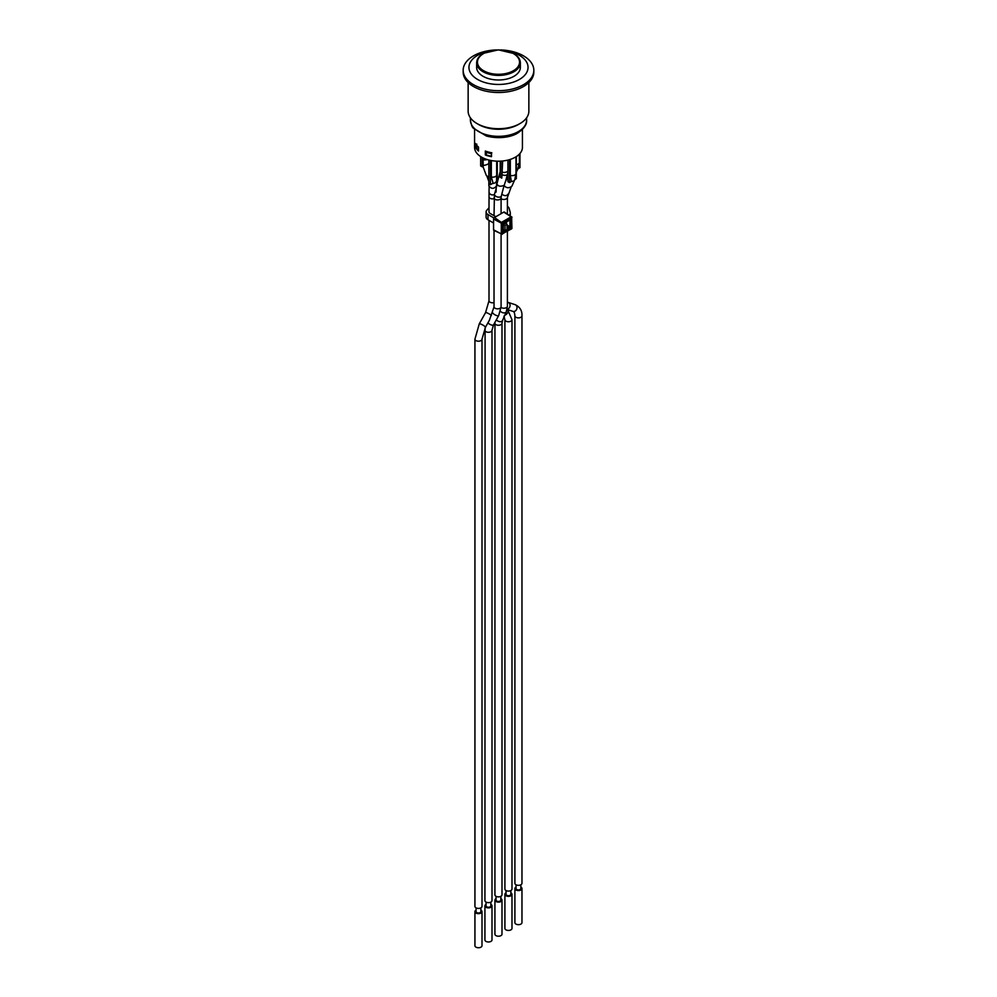<?xml version="1.0" encoding="UTF-8"?>
<svg xmlns="http://www.w3.org/2000/svg" width="997" height="997" viewBox="0 0 997 997"><rect width="100%" height="100%" fill="white"/><g stroke="black" fill="none" stroke-linecap="round" stroke-linejoin="round"><path stroke-width="1.5" d="M495.833 216.71L490.038 213.37A3.539 2.044 0 0 1 489.004 211.925L489.041 191.698A3.539 3.153 -178.9 0 0 494.437 194.452L494.026 215.664M486.112 211.925L486.112 217.172A6.418 3.714 0 0 0 487.994 219.789L487.994 214.542A6.418 3.714 180 0 1 486.112 211.925A6.418 3.714 180 0 1 486.81 210.242L489.004 207.75M503.323 224.437L505.018 225.422L507.062 224.238L507.062 229.484L505.018 230.668L503.311 229.684M493.565 223.004L487.994 219.789M507.411 206.354A6.418 3.714 180 0 1 509.118 208.336L510.227 212.373A6.418 3.714 180 0 1 510.302 212.959A6.418 3.714 180 0 1 509.093 215.128M487.994 214.542L493.939 217.982M507.062 224.238L504.681 222.867M507.087 213.819A3.539 2.044 0 0 0 507.411 212.959A3.539 2.044 0 0 0 507.373 212.635M505.018 230.668L505.018 225.422M511.735 227.864L511.947 228.176A0.798 0.798 0 0 1 511.548 228.874L501.466 234.27A0.798 0.798 0 0 0 502.239 234.245L493.839 230.394A1.259 0.723 -60 0 1 493.565 229.809L493.565 219.053A1.259 0.723 -60 0 1 494.45 217.508L503.759 212.124A1.259 0.723 -60 0 1 504.407 212.074L511.947 217.421A0.798 0.798 0 0 0 511.586 216.748L511.947 228.176L511.174 228.849M505.579 222.343L506.177 223.303L504.906 222.73M503.759 212.124L511.174 216.785L501.852 222.157L501.292 223.141L502.401 223.129L494.45 217.508M497.254 161.178L497.254 180.756L496.556 181.155L496.68 174.924A3.851 2.231 180 0 1 491.322 176.968L493.091 183.161L490.437 184.694L488.842 183.772L488.829 185.841C491.334 189.106 493.901 189.131 496.531 185.928L496.618 181.118M474.572 129.46L474.572 147.382A23.928 13.821 0 0 0 508.458 159.944A23.928 13.821 0 0 0 520.26 153.127A23.928 13.821 0 0 0 522.428 147.382L522.428 129.46M478.523 147.73A23.292 13.447 180 0 1 476.342 144.964L476.853 144.141M478.523 150.348A23.292 13.447 180 0 1 476.342 147.581L476.342 144.964M486.773 151.482L486.312 152.279A23.292 13.447 0 0 0 491.334 153.613L491.845 152.803M486.312 154.423L485.327 154.984L485.327 151.046A23.928 13.821 0 0 0 491.509 152.728A22.644 13.073 180 0 1 490.736 152.578M491.509 156.143L491.334 153.613M491.334 156.242A23.292 13.447 180 0 1 486.312 154.909L486.312 152.279M476.342 147.058L475.619 147.481L475.619 143.543A23.928 13.821 0 0 0 478.523 147.12L478.523 151.046A23.928 13.821 180 0 1 475.619 147.481M491.509 152.728L491.509 156.666A23.928 13.821 180 0 1 485.327 154.984M500.681 49.912A35.331 20.401 180 0 1 523.487 55.844A35.331 20.401 180 0 1 533.831 70.276A35.331 20.401 180 0 1 498.5 90.677A35.331 20.401 180 0 1 463.169 70.276A35.331 20.401 180 0 1 473.513 55.844A35.331 20.401 180 0 1 496.319 49.912M463.169 70.276L463.169 72.108A35.331 20.401 0 0 0 498.5 92.509A35.331 20.401 0 0 0 533.831 72.108L533.831 70.276M487.882 51.47A29.549 17.061 0 0 0 477.6 55.321A29.549 17.061 0 0 0 480.704 81.006A29.549 17.061 0 0 0 524.335 75.672A29.549 17.061 0 0 0 509.118 51.47M528.859 82.552L528.859 111.19A30.359 17.522 180 0 1 519.96 123.578A30.359 17.522 180 0 1 477.04 123.578A30.359 17.522 180 0 1 468.141 111.19L468.141 82.552M519.96 123.578L518.378 124.5A28.103 16.226 180 0 1 478.622 124.5L477.04 123.578M476.653 62.799L476.653 67.385A21.847 12.612 0 0 0 498.5 79.997A21.847 12.612 0 0 0 520.347 67.385L520.347 62.799C520.235 59.135 518.041 56.031 513.779 53.514L498.375 49.85L483.645 53.277C479.108 55.82 476.778 58.997 476.653 62.799A21.847 12.612 0 0 0 498.5 75.411A21.847 12.612 0 0 0 520.347 62.799M510.314 159.395L510.314 175.372L511.361 181.529L509.517 182.588L507.922 181.678L507.922 160.081M509.517 159.645L509.517 182.588M516.334 156.591L516.334 178.662L514.888 179.497M491.322 160.567L491.322 176.968M490.437 160.392L490.437 184.694M488.842 160.019L488.842 183.772M502.675 160.991L501.79 178.139L500.207 177.217L500.207 161.165M501.79 161.065L501.79 178.139M507.922 174.587L507.286 174.961M500.207 173.029A3.851 2.144 -165.1 0 1 500.083 172.045L496.967 183.722C497.827 186.289 500.17 186.85 504.021 185.392C506.252 188.184 508.869 188.458 511.872 186.215L514.788 179.734A3.851 3.066 -155.8 0 1 511.224 181.304M504.021 185.392L504.794 183.847M480.878 910.124A3.539 2.044 180 0 1 482 911.607A3.539 2.044 180 0 1 479.819 913.501A3.539 2.044 180 0 1 475.968 913.053A3.539 2.044 180 0 1 474.933 911.607A3.539 2.044 180 0 1 476.055 910.124M480.878 907.856L480.878 911.607A2.405 1.396 180 0 1 479.383 912.903A2.405 1.396 180 0 1 476.765 912.591A2.405 1.396 180 0 1 476.055 911.607L476.055 907.856M482 911.607L482 945.704A3.539 2.044 180 0 1 479.819 947.586A3.539 2.044 180 0 1 475.968 947.15A3.539 2.044 180 0 1 474.933 945.704L474.933 911.607M490.86 904.354A3.539 2.044 180 0 1 491.995 905.837A3.539 2.044 180 0 1 489.814 907.731A3.539 2.044 180 0 1 485.963 907.282A3.539 2.044 180 0 1 484.928 905.837A3.539 2.044 180 0 1 486.05 904.354M490.86 902.086L490.86 905.837A2.405 1.396 180 0 1 489.377 907.133A2.405 1.396 180 0 1 486.748 906.821A2.405 1.396 180 0 1 486.05 905.837L486.05 902.086M491.995 905.837L491.995 939.934A3.539 2.044 180 0 1 489.814 941.829A3.539 2.044 180 0 1 485.963 941.38A3.539 2.044 180 0 1 484.928 939.934L484.928 905.837M500.855 898.584A3.539 2.044 180 0 1 501.99 900.067A3.539 2.044 180 0 1 499.809 901.961A3.539 2.044 180 0 1 495.958 901.512A3.539 2.044 180 0 1 494.923 900.067A3.539 2.044 180 0 1 496.045 898.584M500.855 896.315L500.855 900.067A2.405 1.396 180 0 1 499.372 901.363A2.405 1.396 180 0 1 496.743 901.051A2.405 1.396 180 0 1 496.045 900.067L496.045 896.315M501.99 900.067L501.99 934.164A3.539 2.044 180 0 1 499.809 936.058A3.539 2.044 180 0 1 495.958 935.61A3.539 2.044 180 0 1 494.923 934.164L494.923 900.067M501.092 234.071L501.092 306.802A3.539 2.044 180 0 1 498.911 308.684A3.539 2.044 180 0 1 495.06 308.235A3.539 2.044 180 0 1 494.026 306.802L489.452 320.137L485.452 327.265A3.539 0.661 -150.8 0 0 484.006 325.782A3.539 0.661 -150.8 0 0 480.716 324.025A3.539 0.661 -150.8 0 0 479.283 323.813L485.551 312.634L489.004 300.745A3.539 2.044 180 0 0 490.038 302.191A3.539 2.044 180 0 0 490.437 302.39A3.539 2.044 180 0 0 494.026 302.602M496.082 192.097L496.17 188.495L494.437 194.452M474.933 339.154A3.539 2.044 180 0 0 475.968 340.6A3.539 2.044 180 0 0 479.819 341.049A3.539 2.044 180 0 0 482 339.154L482 906.373A3.539 2.044 180 0 1 479.819 908.255A3.539 2.044 180 0 1 475.968 907.806A3.539 2.044 180 0 1 474.933 906.373L474.933 339.154L479.283 323.813M504.071 185.604L501.877 193.842M484.928 330.231A3.539 2.044 180 0 0 485.963 331.677A3.539 2.044 180 0 0 489.814 332.126A3.539 2.044 180 0 0 491.995 330.231L491.995 900.603A3.539 2.044 180 0 1 489.814 902.484A3.539 2.044 180 0 1 485.963 902.036A3.539 2.044 180 0 1 484.928 900.603L485.09 327.926M494.923 323.215A3.539 2.044 180 0 0 495.958 324.661A3.539 2.044 180 0 0 501.591 324.15A3.539 2.044 180 0 0 501.99 323.215L501.99 894.832A3.539 2.044 180 0 1 499.809 896.714A3.539 2.044 180 0 1 495.958 896.266A3.539 2.044 180 0 1 494.923 894.832L494.948 322.318M483.059 157.937L483.209 166.3L482.261 166.86L480.666 165.938L480.666 156.591M482.261 157.526L482.261 166.86M519.96 153.488L519.96 167.646L517.979 168.792M482.959 166.449L486.312 175.472L488.842 177.279M510.85 892.813A3.539 2.044 180 0 1 511.984 894.297A3.539 2.044 180 0 1 509.791 896.191A3.539 2.044 180 0 1 505.953 895.742A3.539 2.044 180 0 1 504.906 894.297A3.539 2.044 180 0 1 506.04 892.813M510.85 890.545L510.85 894.297A2.405 1.396 180 0 1 509.367 895.593A2.405 1.396 180 0 1 506.738 895.281A2.405 1.396 180 0 1 506.04 894.297L506.04 890.545M511.984 894.297L511.984 928.394A3.539 2.044 180 0 1 509.791 930.288A3.539 2.044 180 0 1 505.953 929.84A3.539 2.044 180 0 1 504.906 928.394L504.906 894.297M520.845 887.043A3.539 2.044 180 0 1 521.967 888.539A3.539 2.044 180 0 1 519.786 890.421A3.539 2.044 180 0 1 515.935 889.972A3.539 2.044 180 0 1 514.901 888.539A3.539 2.044 180 0 1 516.035 887.043M520.845 884.775L520.845 888.539A2.405 1.396 180 0 1 519.362 889.823A2.405 1.396 180 0 1 516.733 889.511A2.405 1.396 180 0 1 516.035 888.539L516.035 884.775M521.967 888.539L521.967 922.624A3.539 2.044 180 0 1 519.786 924.518A3.539 2.044 180 0 1 515.935 924.069A3.539 2.044 180 0 1 514.901 922.624L514.901 888.539M514.901 315.837A3.539 2.044 180 0 0 515.935 317.283A3.539 2.044 180 0 1 515.935 317.283A3.539 2.044 180 0 0 519.798 317.719A3.539 2.044 180 0 0 521.967 315.837L521.967 883.292A3.539 2.044 180 0 1 519.786 885.174A3.539 2.044 180 0 1 515.935 884.725A3.539 2.044 180 0 1 514.901 883.292L514.901 315.837C514.651 313.17 514.128 311.737 513.355 311.55L512.994 311.388A3.539 2.866 107.9 0 0 516.807 308.908A3.539 2.866 107.9 0 0 515.162 304.671L508.208 302.427A3.539 2.866 107.9 0 1 508.657 302.614A3.539 2.866 107.9 0 1 509.953 306.328A3.539 2.866 107.9 0 1 507.099 309.244M504.906 319.713A3.539 2.044 180 0 0 505.13 320.423A3.539 2.044 180 0 0 505.953 321.159A3.539 2.044 180 0 0 509.791 321.595A3.539 2.044 180 0 0 511.984 319.713L511.984 889.062A3.539 2.044 180 0 1 509.791 890.944A3.539 2.044 180 0 1 505.953 890.495A3.539 2.044 180 0 1 504.906 889.062L504.906 319.713L503.934 316.186M505.865 222.181L506.227 222.643A0.648 0.648 0 0 1 506.364 223.016L506.439 221.857M507.062 225.297L511.025 226.793L511.025 220.237L509.916 220.25L509.916 226.805L507.062 229.123M503.311 231.13L504.22 232.039L509.891 228.762L507.062 226.356M509.891 228.762A1.608 0.922 120 0 0 511.025 226.793M511.025 220.237A1.608 0.922 120 0 0 509.891 219.589L503.759 223.241M504.22 222.867A1.608 0.922 120 0 0 503.086 224.824L503.111 230.743M503.086 231.391A1.608 0.922 120 0 0 504.22 232.039M504.694 230.481L503.311 230.843M511.71 228.5L502.401 233.884L502.401 223.129L511.71 217.745L511.71 228.5M493.565 219.053L501.292 223.141L501.292 233.896L493.565 229.809M496.643 180.145A3.851 3.44 -178.9 0 1 492.605 183.436M526.603 117.808L526.603 120.101A28.103 16.226 180 0 1 518.378 131.579A28.103 16.226 180 0 1 487.745 135.094A28.103 16.226 180 0 1 470.397 120.101L470.397 117.808M513.38 53.551A21.037 12.151 180 0 1 503.946 73.878A21.037 12.151 180 0 1 478.174 58.997A21.037 12.151 180 0 1 513.38 53.551M507.922 179.074A3.851 3.066 -155.8 0 1 507.747 176.569L504.843 183.062M505.541 181.504L507.535 174.039A3.851 2.144 -165.1 0 1 502.563 174.886M491.359 315.451A3.539 0.661 -150.8 0 0 487.383 313.008A3.539 0.661 -150.8 0 0 486.985 312.846A3.539 0.661 -150.8 0 0 485.551 312.634M494.026 198.69A3.539 2.044 180 0 1 492.593 198.877A3.539 2.044 180 0 1 490.038 198.278A3.539 2.044 180 0 1 489.004 196.845M502.264 192.508L501.341 195.973A3.539 1.969 -165.1 0 1 499.011 197.169A3.539 1.969 -165.1 0 1 495.497 196.048A3.539 1.969 -165.1 0 1 494.487 194.253M501.341 195.973L501.092 197.88A3.539 2.044 180 0 1 498.911 199.774A3.539 2.044 180 0 1 495.06 199.325A3.539 2.044 180 0 1 494.026 197.88M491.995 330.231L493.49 324.935A3.539 1.196 -151.1 0 1 491.409 324.985A3.539 1.196 -151.1 0 1 488.306 323.24A3.539 1.196 -151.1 0 1 487.919 322.878M501.092 306.802L498.699 315.513A3.539 1.196 -151.1 0 1 496.618 315.55A3.539 1.196 -151.1 0 1 493.515 313.818A3.539 1.196 -151.1 0 1 492.481 312.46M511.149 187.037L507.411 197.431A3.539 2.044 180 0 1 506.015 199.051A3.539 2.044 180 0 1 501.379 198.877A3.539 2.044 180 0 1 501.092 198.677M507.972 194.128A3.539 2.804 -155.8 0 1 506.688 195.35A3.539 2.804 -155.8 0 1 502.214 194.265A3.539 2.804 -155.8 0 1 501.902 193.879M501.99 323.215L502.5 320.511A3.539 2.368 -156.6 0 1 502.226 320.947A3.539 2.368 -156.6 0 1 496.818 320.274A3.539 2.368 -156.6 0 1 496.369 319.738M502.5 320.511L506.314 311.7A3.539 2.368 -156.6 0 1 503.871 312.884A3.539 2.368 -156.6 0 1 500.631 311.463A3.539 2.368 -156.6 0 1 500.457 311.288M506.314 311.7L507.411 306.191A3.539 2.044 180 0 1 505.23 308.073A3.539 2.044 180 0 1 501.379 307.624A3.539 2.044 180 0 1 501.08 307.425M507.922 170.736A3.851 2.231 180 0 1 502.675 172.269M515.985 156.816L515.985 173.403A3.851 2.231 180 0 1 510.314 175.372M488.842 163.471A3.851 1.246 159.7 0 1 483.096 165.315M519.387 154.124L519.387 162.411A3.851 2.231 180 0 1 516.334 164.592M519.387 162.411L517.705 169.353A3.851 1.907 -153.4 0 1 516.334 170.051M511.984 319.713L507.635 309.706A3.539 2.218 132.1 0 1 507.697 312.684A3.539 2.218 132.1 0 1 504.794 315.226M487.035 159.508A3.851 2.231 180 0 1 483.059 159.632M510.302 212.959L510.302 215.913M503.261 231.105L503.311 224.499L509.741 219.876M526.603 120.101C527.064 124.376 524.098 128.688 517.705 133.05C513.156 136.128 500.893 139.792 486.362 136.016L473.5 128.277C472.329 127.703 471.294 124.986 470.397 120.101M496.68 161.153L496.68 174.924M489.128 186.85L489.041 191.698M496.194 186.925L496.17 188.508M482 339.154L485.452 327.265M489.004 220.374L489.004 300.745M497.054 184.632L496.17 187.935M494.026 230.481L494.026 306.802M501.092 197.88L501.092 213.67M498.699 315.513L493.49 324.935M507.411 197.431L507.411 212.959M507.411 231.254L507.411 306.191M507.535 174.039L507.922 171.983M514.788 179.734L515.985 173.403M508.208 302.427L507.411 301.917M507.049 309.469L512.994 311.388M521.967 315.837C522.204 310.678 519.936 306.951 515.162 304.671M517.705 169.353L516.334 172.107M486.985 176.369L488.842 181.417M496.606 182.015L497.079 183.298"/></g></svg>
